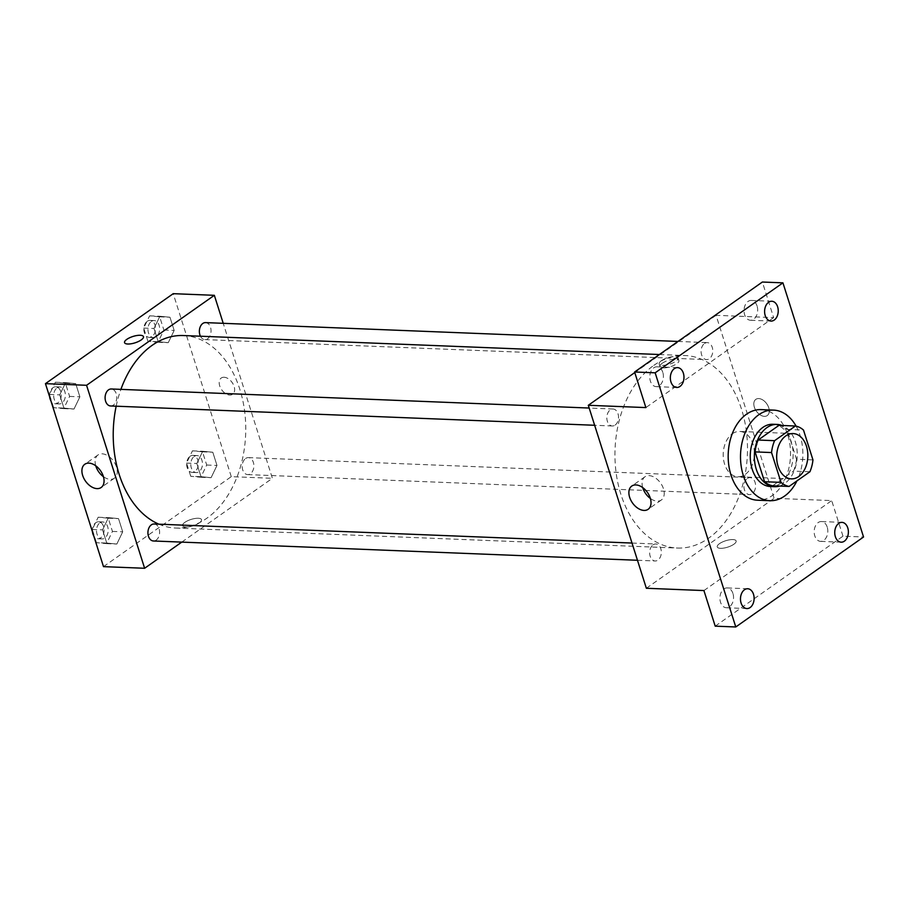 <?xml version="1.0" encoding="UTF-8"?>
<svg xmlns="http://www.w3.org/2000/svg" width="909" height="909" viewBox="0 0 909 909"><rect width="100%" height="100%" fill="white"/><g stroke="black" fill="none" stroke-linecap="round" stroke-linejoin="round"><path stroke-width="0.68" stroke-dasharray="4.54 3.41" d="M732.347 433.763A22.668 15.578 -87.7 0 1 739.699 431.445A22.668 15.578 -87.7 0 1 754.356 454.716A22.668 15.578 -87.7 0 1 737.892 476.736A22.668 15.578 -87.7 0 1 723.462 458.92A22.668 15.578 -87.7 0 1 732.347 433.763M812.953 459.886L796.511 459.238L787.046 429.4L803.499 430.059M778.956 425.355A30.44 20.918 -87.7 0 1 787.046 429.4M796.511 459.238A30.44 20.918 -87.7 0 1 793.477 471.112L809.919 471.76M772.65 485.77L793.477 471.112M779.581 486.054A31.167 21.418 92.3 0 0 795.33 441.819A31.167 21.418 92.3 0 0 782.001 425.48M772.934 424.264A31.167 21.418 -87.7 0 1 791.216 441.66A31.167 21.418 -87.7 0 1 770.446 486.542M796.114 426.162A45.336 31.156 -87.7 0 1 796.909 480.929M761.163 409.618A45.336 31.156 -87.7 0 1 790.489 456.148A45.336 31.156 -87.7 0 1 757.549 500.211M715.213 626.153L842.984 536.185L863.55 537.003M842.984 536.185L831.701 500.598L774.127 498.302L716.076 315.321L773.65 317.616L762.367 282.029M758.731 398.574A9.919 6.374 -125.2 0 0 755.845 399.358A9.919 6.374 -125.2 0 0 756.345 411.141A9.919 6.374 -125.2 0 0 767.264 415.572A9.919 6.374 -125.2 0 0 767.923 405.732A9.919 6.374 -125.2 0 0 758.731 398.574A9.919 6.374 -125.2 0 0 755.834 399.358A9.919 6.374 -125.2 0 0 756.333 411.141A9.919 6.374 -125.2 0 0 767.253 415.572A9.919 6.374 -125.2 0 0 767.923 405.732A9.919 6.374 -125.2 0 0 758.731 398.574M757.061 305.969A9.919 6.817 92.3 0 0 751.254 300.436A9.919 6.817 92.3 0 0 744.641 314.719A9.919 6.817 92.3 0 0 750.459 320.252A9.919 6.817 92.3 0 0 757.061 305.969M662.797 372.349A9.919 6.817 92.3 0 0 656.98 366.816A9.919 6.817 92.3 0 0 650.378 381.098A9.919 6.817 92.3 0 0 656.196 386.632A9.919 6.817 92.3 0 0 662.797 372.349M773.65 317.616L645.879 407.584M732.938 593.463A9.919 6.817 92.3 0 0 727.12 587.93A9.919 6.817 92.3 0 0 720.519 602.212A9.919 6.817 92.3 0 0 726.336 607.746A9.919 6.817 92.3 0 0 732.938 593.463M827.201 527.084A9.919 6.817 92.3 0 0 821.395 521.55A9.919 6.817 92.3 0 0 814.782 535.833A9.919 6.817 92.3 0 0 820.6 541.366A9.919 6.817 92.3 0 0 827.201 527.084M703.93 590.566L831.701 500.598M653.81 365.384A96.331 66.209 -87.7 0 1 685.056 355.544A96.331 66.209 -87.7 0 1 747.38 454.432A96.331 66.209 -87.7 0 1 677.375 548.047A96.331 66.209 -87.7 0 1 616.063 472.316A96.331 66.209 -87.7 0 1 653.81 365.384M646.356 588.271L774.127 498.302M716.076 315.321L634.777 372.565M653.071 544.866A8.499 5.84 -87.7 0 1 655.832 543.991A8.499 5.84 -87.7 0 1 661.332 552.717A8.499 5.84 -87.7 0 1 655.162 560.978A8.499 5.84 -87.7 0 1 649.742 554.297A8.499 5.84 -87.7 0 1 653.071 544.866M704.52 343.477A8.499 5.84 -87.7 0 1 707.27 342.613A8.499 5.84 -87.7 0 1 712.77 351.34A8.499 5.84 -87.7 0 1 706.6 359.6A8.499 5.84 -87.7 0 1 701.191 352.919A8.499 5.84 -87.7 0 1 704.52 343.477M747.346 478.486A8.499 5.84 -87.7 0 1 750.095 477.611A8.499 5.84 -87.7 0 1 755.595 486.338A8.499 5.84 -87.7 0 1 749.425 494.598A8.499 5.84 -87.7 0 1 744.016 487.917A8.499 5.84 -87.7 0 1 747.346 478.486M615.086 425.105A8.499 5.84 92.3 0 0 618.415 415.674A8.499 5.84 92.3 0 0 613.007 408.993A8.499 5.84 92.3 0 0 606.837 417.254A8.499 5.84 92.3 0 0 612.325 425.98A8.499 5.84 92.3 0 0 615.086 425.105M733.881 544.23A9.919 3.352 -17.6 0 0 736.142 540.946A9.919 3.352 -17.6 0 0 725.677 540.753A9.919 3.352 -17.6 0 0 717.235 546.945A9.919 3.352 -17.6 0 0 723.859 548.07A9.919 3.352 -17.6 0 0 733.881 544.23A9.919 3.352 -17.6 0 0 736.142 540.946A9.919 3.352 -17.6 0 0 725.677 540.741A9.919 3.352 -17.6 0 0 717.235 546.934A9.919 3.352 -17.6 0 0 723.859 548.07A9.919 3.352 -17.6 0 0 733.881 544.23M661.445 360.668A9.919 3.352 162.4 0 1 671.478 356.828A9.919 3.352 162.4 0 1 678.091 357.953A9.919 3.352 162.4 0 1 669.66 364.157A9.919 3.352 162.4 0 1 659.195 363.952A9.919 3.352 162.4 0 1 661.445 360.668M662.263 363.236A9.919 3.352 162.4 0 1 672.285 359.396A9.919 3.352 162.4 0 1 678.909 360.521A9.919 3.352 162.4 0 1 670.467 366.713A9.919 3.352 162.4 0 1 660.002 366.52A9.919 3.352 162.4 0 1 662.263 363.236M642.72 487.599A14.214 9.135 54.8 0 1 644.97 476.771A14.214 9.135 54.8 0 1 649.106 475.634A14.214 9.135 54.8 0 1 662.286 485.895A14.214 9.135 54.8 0 1 661.332 500.007A14.214 9.135 54.8 0 1 650.378 498.473M183.323 335.535A96.331 66.209 -87.7 0 1 245.646 434.434A96.331 66.209 -87.7 0 1 175.653 528.049A96.331 66.209 -87.7 0 1 158.882 524.186M116.17 406.198A96.331 66.209 -87.7 0 1 120.908 389.37M110.603 405.971A8.499 5.84 92.3 0 0 113.352 405.107A8.499 5.84 92.3 0 0 116.682 395.676A8.499 5.84 92.3 0 0 111.273 388.984M245.612 458.488A8.499 5.84 -87.7 0 1 248.373 457.613A8.499 5.84 -87.7 0 1 253.872 466.34A8.499 5.84 -87.7 0 1 247.691 474.6A8.499 5.84 -87.7 0 1 242.283 467.919A8.499 5.84 -87.7 0 1 245.612 458.488M205.548 322.615A8.499 5.84 -87.7 0 1 211.047 331.331A8.499 5.84 -87.7 0 1 204.866 339.591A8.499 5.84 -87.7 0 1 200.435 336.216M154.098 523.993A8.499 5.84 -87.7 0 1 159.598 532.719A8.499 5.84 -87.7 0 1 153.428 540.98M181.777 542.105L272.393 478.304L223.228 323.32M103.501 566.637L231.272 476.668L272.393 478.304M231.272 476.668L173.221 293.675M224.103 377.258A9.919 6.374 -125.2 0 0 221.205 378.042A9.919 6.374 -125.2 0 0 221.705 389.825A9.919 6.374 -125.2 0 0 232.624 394.256A9.919 6.374 -125.2 0 0 233.295 384.416A9.919 6.374 -125.2 0 0 224.103 377.258M106.751 543.071L116.829 544.048L122.715 531.822L118.534 518.619L108.455 517.641L102.558 529.867L106.751 543.071L116.829 544.048L122.715 531.822L118.534 518.619L108.455 517.641L102.558 529.867L106.751 543.071L96.468 542.662L106.546 543.639L112.443 531.413L108.251 518.21L98.172 517.232L92.275 529.458L96.468 542.662M158.189 341.693L168.267 342.67L174.164 330.444L169.972 317.241L159.893 316.252L153.996 328.479L158.189 341.693L168.267 342.67L174.164 330.444L169.972 317.241L159.893 316.252L153.996 328.479L158.189 341.693L147.906 341.284L157.984 342.261L163.881 330.035L159.689 316.832L149.61 315.843L143.713 328.069L147.906 341.284M201.014 476.691L211.093 477.679L216.99 465.442L212.797 452.239L202.718 451.262L196.821 463.488L201.014 476.691L211.093 477.679L216.99 465.442L212.797 452.239L202.718 451.262L196.821 463.488L201.014 476.691L190.731 476.282L200.809 477.259L206.707 465.033L202.514 451.83L192.435 450.853L186.538 463.079L190.731 476.282M63.925 408.073L74.004 409.05L79.89 396.824L75.708 383.621L65.618 382.632L59.733 394.858L63.925 408.073L74.004 409.05L79.89 396.824L75.708 383.621L65.618 382.632L59.733 394.858L63.925 408.073L53.642 407.664L63.721 408.641L69.607 396.415L65.425 383.212L55.347 382.223L49.45 394.449L53.642 407.664M199.253 522.925A9.919 3.352 -17.6 0 0 201.514 519.63A9.919 3.352 -17.6 0 0 191.049 519.437A9.919 3.352 -17.6 0 0 182.607 525.629A9.919 3.352 -17.6 0 0 189.22 526.754A9.919 3.352 -17.6 0 0 199.253 522.925A9.919 3.352 -17.6 0 0 201.514 519.63A9.919 3.352 -17.6 0 0 191.038 519.437A9.919 3.352 -17.6 0 0 182.607 525.629A9.919 3.352 -17.6 0 0 189.22 526.754A9.919 3.352 -17.6 0 0 199.253 522.914M143.463 336.648L143.463 336.648A9.919 3.352 162.4 0 1 135.021 342.841A9.919 3.352 162.4 0 1 124.556 342.648L124.556 342.648M95.752 465.794A14.214 9.135 54.8 0 1 98.002 454.966A14.214 9.135 54.8 0 1 102.138 453.83A14.214 9.135 54.8 0 1 115.318 464.09A14.214 9.135 54.8 0 1 114.364 478.202A14.214 9.135 54.8 0 1 103.41 476.668M224.091 377.258A9.919 6.374 -125.2 0 0 221.205 378.042A9.919 6.374 -125.2 0 0 221.705 389.825A9.919 6.374 -125.2 0 0 232.624 394.267A9.919 6.374 -125.2 0 0 233.283 384.416A9.919 6.374 -125.2 0 0 224.091 377.258M57.108 387.813A8.499 5.84 -87.7 0 1 59.869 386.939A8.499 5.84 -87.7 0 1 65.368 395.665A8.499 5.84 -87.7 0 1 59.187 403.926A8.499 5.84 -87.7 0 1 53.779 397.244A8.499 5.84 -87.7 0 1 57.108 387.813M63.721 408.641L74.004 409.05M69.607 396.415L79.89 396.824M65.425 383.212L75.708 383.621M55.347 382.223L65.618 382.632M49.45 394.449L59.733 394.858M49.643 396.869A8.499 5.84 -87.7 0 1 52.995 387.643A8.499 5.84 -87.7 0 1 55.756 386.779A8.499 5.84 -87.7 0 1 61.255 395.506A8.499 5.84 -87.7 0 1 55.085 403.766A8.499 5.84 -87.7 0 1 50.927 400.892M99.933 522.811A8.499 5.84 -87.7 0 1 102.694 521.948A8.499 5.84 -87.7 0 1 108.194 530.674A8.499 5.84 -87.7 0 1 102.024 538.935A8.499 5.84 -87.7 0 1 96.604 532.242A8.499 5.84 -87.7 0 1 99.933 522.811M106.546 543.639L116.829 544.048M112.443 531.413L122.715 531.822M108.251 518.21L118.534 518.619M98.172 517.232L108.455 517.641M92.275 529.458L102.558 529.867M92.468 531.879A8.499 5.84 -87.7 0 1 95.831 522.652A8.499 5.84 -87.7 0 1 98.581 521.777A8.499 5.84 -87.7 0 1 104.08 530.504A8.499 5.84 -87.7 0 1 97.911 538.764A8.499 5.84 -87.7 0 1 93.752 535.901M151.383 321.434A8.499 5.84 -87.7 0 1 154.132 320.559A8.499 5.84 -87.7 0 1 159.632 329.285A8.499 5.84 -87.7 0 1 153.462 337.546A8.499 5.84 -87.7 0 1 148.053 330.865A8.499 5.84 -87.7 0 1 151.383 321.434M157.984 342.261L168.267 342.67M163.881 330.035L174.164 330.444M159.689 316.832L169.972 317.241M149.61 315.843L159.893 316.252M143.713 328.069L153.996 328.479M147.269 321.263A8.499 5.84 -87.7 0 1 150.019 320.4A8.499 5.84 -87.7 0 1 155.519 329.126A8.499 5.84 -87.7 0 1 149.349 337.387A8.499 5.84 -87.7 0 1 143.94 330.706A8.499 5.84 -87.7 0 1 147.269 321.263M194.208 456.432A8.499 5.84 -87.7 0 1 196.958 455.568A8.499 5.84 -87.7 0 1 202.457 464.294A8.499 5.84 -87.7 0 1 196.287 472.555A8.499 5.84 -87.7 0 1 190.879 465.874A8.499 5.84 -87.7 0 1 194.208 456.432M200.809 477.259L211.093 477.679M206.707 465.033L216.99 465.442M202.514 451.83L212.797 452.239M192.435 450.853L202.718 451.262M186.538 463.079L196.821 463.488M190.095 456.273A8.499 5.84 -87.7 0 1 192.844 455.398A8.499 5.84 -87.7 0 1 198.344 464.124A8.499 5.84 -87.7 0 1 192.174 472.385A8.499 5.84 -87.7 0 1 186.765 465.703A8.499 5.84 -87.7 0 1 190.095 456.273M793.159 433.57L739.699 431.445M791.353 478.873L737.892 476.736M841.95 522.368L821.395 521.55M841.166 542.184L820.6 541.366M771.809 301.254L751.254 300.436M771.025 321.07L750.459 320.252M677.546 367.634L656.98 366.816M676.75 387.45L656.196 386.632M747.687 588.748L727.12 587.93M746.891 608.564L726.336 607.746M678.909 360.521L678.091 357.953M660.002 366.52L659.195 363.952M644.97 476.771L631.766 486.065M661.332 500.007L648.128 509.301M175.653 528.049L677.375 548.047M659.423 354.521L685.056 355.544M613.007 408.993L589.18 408.039M612.325 425.98L594.645 425.276M247.691 474.6L749.425 494.598M248.373 457.613L750.095 477.611M204.866 339.591L706.6 359.6M677.989 341.443L707.27 342.613M637.47 560.274L655.162 560.978M632.005 543.048L655.832 543.991M98.002 454.966L84.798 464.26M114.364 478.202L101.16 487.497M55.085 403.766L59.187 403.926M55.756 386.779L59.869 386.939M97.911 538.764L102.024 538.935M98.581 521.777L102.694 521.948M149.349 337.387L153.462 337.546M150.019 320.4L154.132 320.559M192.174 472.385L196.287 472.555M192.844 455.398L196.958 455.568"/><path stroke-width="1.36" d="M785.808 435.888A22.668 15.578 -87.7 0 1 793.159 433.57A22.668 15.578 -87.7 0 1 807.817 456.841A22.668 15.578 -87.7 0 1 791.353 478.873A22.668 15.578 -87.7 0 1 776.922 461.045A22.668 15.578 -87.7 0 1 785.808 435.888M771.548 452.557L781.013 482.384A30.44 20.918 -87.7 0 0 789.092 486.429L809.919 471.76A30.44 20.918 -87.7 0 0 812.953 459.886L803.499 430.059A30.44 20.918 -87.7 0 0 795.409 426.014L774.582 440.683A30.44 20.918 -87.7 0 0 771.548 452.557L755.106 451.898L764.56 481.725L781.013 482.384M795.409 426.014L778.956 425.355L758.14 440.024L774.582 440.683M789.092 486.429L772.65 485.77A30.44 20.918 -87.7 0 1 764.56 481.725M755.106 451.898A30.44 20.918 -87.7 0 1 758.14 440.024M782.001 425.48A31.167 21.418 92.3 0 0 777.047 424.423A31.167 21.418 92.3 0 0 754.402 454.716A31.167 21.418 92.3 0 0 774.559 486.701A31.167 21.418 92.3 0 0 779.581 486.054M774.559 486.701L770.446 486.542A31.167 21.418 -87.7 0 1 750.618 462.045A31.167 21.418 -87.7 0 1 762.821 427.446A31.167 21.418 -87.7 0 1 772.934 424.264L777.047 424.423M796.909 480.929A45.336 31.156 -87.7 0 1 769.889 500.7A45.336 31.156 -87.7 0 1 741.028 465.056A45.336 31.156 -87.7 0 1 758.788 414.743A45.336 31.156 -87.7 0 1 773.502 410.107A45.336 31.156 -87.7 0 1 796.114 426.162M769.889 500.7L757.549 500.211A45.336 31.156 -87.7 0 1 728.7 464.567A45.336 31.156 -87.7 0 1 746.459 414.243A45.336 31.156 -87.7 0 1 761.163 409.618L773.502 410.107M741.085 603.031A9.919 6.817 -87.7 0 1 747.687 588.748A9.919 6.817 -87.7 0 1 754.106 598.929A9.919 6.817 -87.7 0 1 746.891 608.564A9.919 6.817 -87.7 0 1 741.085 603.031M670.944 381.916A9.919 6.817 -87.7 0 1 677.546 367.634A9.919 6.817 -87.7 0 1 683.966 377.814A9.919 6.817 -87.7 0 1 676.75 387.45A9.919 6.817 -87.7 0 1 670.944 381.916M765.208 315.537A9.919 6.817 -87.7 0 1 771.809 301.254A9.919 6.817 -87.7 0 1 778.229 311.435A9.919 6.817 -87.7 0 1 771.025 321.07A9.919 6.817 -87.7 0 1 765.208 315.537M835.348 536.651A9.919 6.817 -87.7 0 1 841.95 522.368A9.919 6.817 -87.7 0 1 848.37 532.549A9.919 6.817 -87.7 0 1 841.166 542.184A9.919 6.817 -87.7 0 1 835.348 536.651M863.55 537.003L782.933 282.847L655.162 372.815L735.779 626.971L863.55 537.003M634.777 372.565L588.305 405.289L645.879 407.584L634.596 371.997L762.367 282.029L782.933 282.847M634.596 371.997L655.162 372.815M588.305 405.289L646.356 588.271L703.93 590.566L715.213 626.153L735.779 626.971M635.902 484.929A14.214 9.135 54.8 0 1 649.083 495.189A14.214 9.135 54.8 0 1 648.128 509.301A14.214 9.135 54.8 0 1 632.482 502.938A14.214 9.135 54.8 0 1 631.766 486.065A14.214 9.135 54.8 0 1 635.902 484.929M650.378 498.473A14.214 9.135 54.8 0 1 642.72 487.599M120.908 389.37A96.331 66.209 -87.7 0 1 152.076 345.386A96.331 66.209 -87.7 0 1 183.323 335.535L659.423 354.521M158.882 524.186A96.331 66.209 -87.7 0 1 116.17 406.198M589.18 408.039L111.273 388.984A8.499 5.84 92.3 0 0 105.103 397.244A8.499 5.84 92.3 0 0 110.603 405.971L594.645 425.276M200.435 336.216A8.499 5.84 -87.7 0 1 202.787 323.479A8.499 5.84 -87.7 0 1 205.548 322.615L677.989 341.443M637.47 560.274L153.428 540.98A8.499 5.84 -87.7 0 1 148.019 534.299A8.499 5.84 -87.7 0 1 151.348 524.857A8.499 5.84 -87.7 0 1 154.098 523.993L632.005 543.048M223.228 323.32L214.342 295.311L86.571 385.291L144.622 568.273L181.777 542.105M144.622 568.273L103.501 566.637L45.45 383.643L173.221 293.675L214.342 295.311M45.45 383.643L86.571 385.291M88.934 463.136A14.214 9.135 54.8 0 1 102.115 473.384A14.214 9.135 54.8 0 1 101.16 487.497A14.214 9.135 54.8 0 1 85.514 481.134A14.214 9.135 54.8 0 1 84.798 464.26A14.214 9.135 54.8 0 1 88.934 463.136M124.556 342.648A9.919 3.352 162.4 0 1 126.817 339.364A9.919 3.352 162.4 0 1 136.839 335.523A9.919 3.352 162.4 0 1 143.463 336.648A9.919 3.352 162.4 0 1 135.021 342.841A9.919 3.352 162.4 0 1 124.556 342.648A9.919 3.352 162.4 0 1 126.817 339.352A9.919 3.352 162.4 0 1 136.839 335.523A9.919 3.352 162.4 0 1 143.463 336.648M103.41 476.668A14.214 9.135 54.8 0 1 95.752 465.794M50.927 400.892A8.499 5.84 -87.7 0 1 49.643 396.869M93.752 535.901A8.499 5.84 -87.7 0 1 92.468 531.879"/></g></svg>
